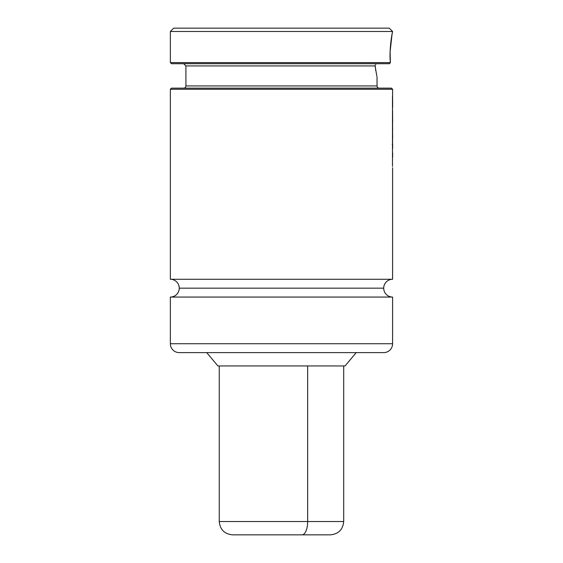 <?xml version="1.0" encoding="UTF-8"?>
<svg xmlns="http://www.w3.org/2000/svg" width="563" height="563" viewBox="0 0 563 563"><rect width="100%" height="100%" fill="white"/><g stroke="black" fill="none" stroke-linecap="round" stroke-linejoin="round"><path stroke-width="0.84" d="M170.357 279.276A8.888 8.888 0 0 1 179.252 288.165A8.888 8.888 0 0 0 170.357 279.276L392.594 279.276A8.888 8.888 0 0 0 383.706 288.165A8.888 8.888 0 0 1 392.594 279.276L392.594 167.774L392.594 279.276L170.357 279.276L170.357 89.264L171.469 88.152L170.357 89.264L170.357 279.276M383.706 288.165L179.252 288.165L383.706 288.165A8.888 8.888 0 0 0 392.594 297.06L170.357 297.06A8.888 8.888 0 0 0 179.252 288.165A8.888 8.888 0 0 1 170.357 297.06L170.357 343.726L170.357 297.06L392.594 297.06L392.594 343.726A8.888 8.888 0 0 1 383.706 352.614A8.888 8.888 0 0 0 392.594 343.726L170.357 343.726A8.888 8.888 0 0 0 179.252 352.614A8.888 8.888 0 0 1 170.357 343.726L392.594 343.726L392.594 297.06A8.888 8.888 0 0 1 383.706 288.165M376.239 63.886L375.627 64.302M376.865 76.279L375.085 65.927L185.917 65.927L185.917 85.935L185.917 65.927L183.693 63.71M170.357 31.486L173.693 28.15L170.357 31.486L170.357 62.599L170.357 31.486L392.594 31.486L170.357 31.486M389.265 28.15L392.594 31.486L389.265 28.15L173.693 28.15L389.265 28.15M390.11 57.876L390.349 62.535M377.041 77.04L377.041 85.935A2.224 2.224 0 0 0 379.265 88.152A2.224 2.224 0 0 1 377.041 85.935L377.041 77.04M183.693 88.152A2.224 2.224 0 0 0 185.917 85.935L377.041 85.935L185.917 85.935A2.224 2.224 0 0 1 183.693 88.152M391.482 88.152L392.594 89.264L392.594 96.942L392.594 89.264L170.357 89.264L392.594 89.264L391.482 88.152L171.469 88.152L391.482 88.152M392.594 100.777L392.594 102.994L392.594 100.777M392.594 105.605L392.594 106.731L392.594 105.605M392.594 110.714L392.594 111.383L392.594 110.714M392.594 121.953L392.594 124.078L392.594 121.953M392.594 128.104L392.594 131.601L392.594 128.104M392.594 135.613L392.594 139.307L392.594 135.613M392.594 144.072L392.594 145.536L392.594 144.072M392.594 154.375L392.594 157.218L392.594 154.375M356.224 352.614L345.035 365.95L356.224 352.614M217.916 365.95L206.727 352.614L217.916 365.95L345.035 365.95L217.916 365.95M181.216 352.614L381.742 352.614M179.252 352.614L383.706 352.614M375.739 70.53L375.141 65.139L375.085 65.927L185.917 65.927M171.469 63.71L389.54 63.71L171.469 63.71L170.357 62.599L390.349 62.599L170.357 62.599M392.066 34.104L392.594 31.486C392.587 30.895 388.949 48.129 390.349 62.599L390.117 51.592L392.066 34.104M390.349 62.599L390.138 58.735M390.715 43.084L391.982 34.561M390.356 62.599L389.54 63.71M392.629 102.994L392.636 107.322L392.629 102.994M392.559 96.632L392.643 102.726L392.559 96.632M392.559 139.884L392.559 144.677L392.559 139.884M392.559 131.299L392.643 137.696L392.559 131.299M392.559 123.769L392.594 129.793L392.559 123.769M392.636 121.953L392.559 111.073L392.636 121.953M392.643 157.133L392.643 152.749M392.193 144.269L392.622 144.409M392.481 96.013L392.481 166.395L392.481 96.013M260.901 534.85L302.049 534.85A13.336 5.609 -90 0 0 307.665 521.514L255.292 521.514M219.253 365.95L219.253 521.514L307.665 521.514L307.665 365.95L307.665 521.514L343.704 521.514L307.665 521.514A13.336 5.609 90 0 1 302.049 534.85L330.368 534.85C338.469 534.055 342.909 529.614 343.704 521.514L343.704 365.95M232.625 534.85L329.784 534.85M392.643 148.372L392.643 144.283M219.253 521.514C220.042 529.614 224.489 534.055 232.582 534.85"/></g></svg>
